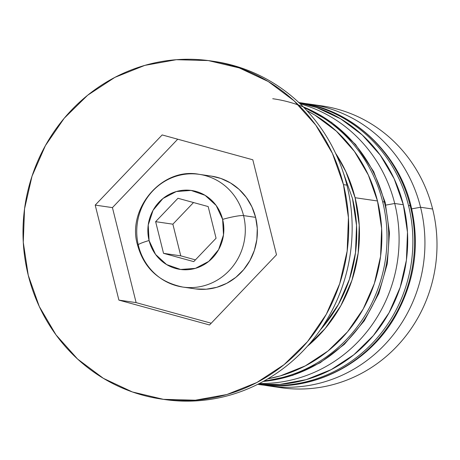 <?xml version="1.0" encoding="UTF-8"?>
<svg xmlns="http://www.w3.org/2000/svg" width="460" height="460" viewBox="0 0 460 460"><rect width="100%" height="100%" fill="white"/><g stroke="black" fill="none" stroke-linecap="round" stroke-linejoin="round"><path stroke-width="0.69" d="M298.569 102.499A142.387 135.568 98.3 0 1 410.222 205.752A17.089 2.064 -14 0 1 411.05 206.183A17.089 2.064 166 0 0 410.222 205.752A142.387 135.568 -81.7 0 0 299.431 102.62A142.387 135.568 -81.7 0 0 298.833 102.534L299.431 102.62C352.671 109.647 398.515 152.818 411.044 206.149C420.158 244.927 414.805 281.836 394.985 316.877C367.511 364.86 311.202 392.828 258.342 384.41A142.387 135.568 -81.7 0 0 410.222 205.752L408.503 205.499A142.387 135.568 -81.7 0 0 316.233 106.478M298.839 102.54A142.387 135.568 98.3 0 1 408.503 205.499L410.222 205.752A142.387 135.568 98.3 0 1 269.508 385.549M267.783 385.296A142.387 135.568 -81.7 0 0 408.503 205.499A142.387 135.568 98.3 0 1 257.749 384.318L258.342 384.41M272.728 98.727A142.387 135.568 98.3 0 1 384.382 201.986A17.089 2.064 -14 0 1 385.204 202.411A17.089 2.064 166 0 0 384.382 201.986A142.387 135.568 -81.7 0 0 303.301 106.887M304.066 107.669A142.387 135.568 98.3 0 1 382.657 201.733A142.387 135.568 -81.7 0 0 305.589 108.336M382.657 201.733L384.382 201.986L382.657 201.733A142.387 135.568 98.3 0 1 264.224 380.897A142.387 135.568 -81.7 0 0 382.657 201.733M263.264 381.426A142.387 135.568 -81.7 0 0 384.382 201.986A142.387 135.568 98.3 0 1 277.386 379.316M138.489 245.812A56.954 54.228 98.3 0 1 199.237 174.346A56.954 54.228 98.3 0 1 243.558 215.596A56.954 54.228 98.3 0 1 182.804 287.063A56.954 54.228 98.3 0 1 138.489 245.812A17.089 2.064 -14 0 1 137.661 245.381A17.089 2.064 -14 0 1 149.08 240.522A39.87 37.961 98.3 0 1 176.278 191.55A39.87 37.961 98.3 0 1 222.628 219.374A17.089 2.064 -14 0 1 243.558 215.596A56.954 54.228 -81.7 0 0 194.775 173.892M211.238 176.094L220.898 178.457L230.558 182.994L239.165 189.428L246.382 197.512L251.942 206.942L255.616 217.356L243.558 215.596L255.616 217.356A56.954 54.228 -81.7 0 0 211.301 176.105L199.237 174.346C161.155 166.808 126.419 210.024 137.666 245.41C144.078 268.209 159.125 282.089 182.804 287.063L194.862 288.822A56.954 54.228 -81.7 0 0 255.616 217.356L257.278 228.35L256.852 239.499L254.363 250.378L249.901 260.573L243.639 269.681L235.825 277.363L226.745 283.32L216.758 287.322L206.247 289.214L195.615 288.926M315.778 105.15A142.387 135.568 98.3 0 1 432.624 209.018A142.387 135.568 -81.7 0 0 321.827 105.886L309.77 104.127A142.387 135.568 98.3 0 1 420.561 207.259A142.387 135.568 -81.7 0 0 304.6 103.483A142.387 135.568 98.3 0 1 309.77 104.127M263.545 385.066A142.387 135.568 -81.7 0 0 420.561 207.259L411.694 208.863L420.561 207.259L432.624 209.018L420.561 207.259A142.387 135.568 98.3 0 1 268.68 385.923L280.738 387.676A142.387 135.568 -81.7 0 0 432.624 209.018A142.387 135.568 98.3 0 1 274.729 386.659M394.72 203.492A142.387 135.568 -81.7 0 0 300.173 103.81A142.387 135.568 98.3 0 1 394.72 203.492L403.334 204.746A142.387 135.568 -81.7 0 0 299.046 102.735L316.532 107.502L340.688 118.835L362.204 134.918L380.253 155.141L394.139 178.716L403.334 204.746L394.72 203.492A142.387 135.568 98.3 0 1 259.394 383.485A142.387 135.568 -81.7 0 0 394.72 203.492L385.848 205.091L394.72 203.492M212.244 61.14A170.861 162.685 98.3 0 1 346.903 185.133A170.861 162.685 -81.7 0 0 213.952 61.375A170.861 162.685 -81.7 0 0 212.244 61.14M335.512 153.134L345.897 171.683L355.091 197.714L377.493 200.98A142.387 135.568 -81.7 0 0 306.918 110.67L314.847 115.063L336.358 131.152L354.407 151.369L368.299 174.949L377.493 200.98L355.091 197.714L359.243 225.193L358.179 253.069L351.957 280.272L340.803 305.75L325.157 328.526L307.349 346.299A142.387 135.568 98.3 0 0 355.091 197.714A142.387 135.568 98.3 0 0 335.512 153.14M343.459 184.632L346.903 185.133L343.459 184.632L332.425 153.398L315.761 125.103L294.101 100.838L268.283 81.535L239.298 67.936L208.259 60.565L176.358 59.702L144.82 65.377L114.862 77.383L87.63 95.249L64.176 118.289L45.396 145.624L32.016 176.197L24.541 208.84L23.27 242.293L28.25 275.27A170.861 162.685 98.3 0 1 210.507 60.875A170.861 162.685 98.3 0 1 343.459 184.632A170.861 162.685 98.3 0 1 161.201 399.027A170.861 162.685 98.3 0 1 28.25 275.27L39.284 306.504L55.947 334.799L77.608 359.065L103.425 378.367L132.411 391.966L163.449 399.337L195.35 400.2L226.883 394.525L256.847 382.519L284.073 364.653L307.533 341.607L326.312 314.278L339.693 283.699L347.162 251.062L348.433 217.609L343.459 184.632M352.469 198.467A139.541 132.859 98.3 0 1 320.298 329.935L323.127 326.663L338.462 304.342L349.393 279.375L355.494 252.718L356.529 225.4L352.469 198.467L343.252 172.517M162.161 134.935L252.81 159.787L276.5 254.8L209.541 324.967L118.898 300.115L95.209 205.102L162.161 134.935L252.81 159.787L276.5 254.8L209.541 324.967L118.898 300.115L136.125 302.628L211.215 323.213L136.125 302.628L118.898 300.115L95.209 205.102L112.435 207.615L136.125 302.628L112.435 207.615L95.209 205.102L162.161 134.935M161.201 399.027L164.645 399.527A170.861 162.685 -81.7 0 0 346.903 185.133A170.861 162.685 98.3 0 1 162.926 399.268M267.812 378.833A142.387 135.568 -81.7 0 0 377.493 200.98L381.639 228.459L380.581 256.335L374.354 283.538L363.199 309.016L347.553 331.792L328.003 350.997L305.313 365.884L280.347 375.889L267.812 378.839M258.002 384.192A142.387 135.568 -81.7 0 0 403.334 204.746L407.479 232.225L406.421 260.101L400.194 287.305L389.045 312.783L373.393 335.558L353.849 354.763L331.154 369.65L306.188 379.655L279.91 384.387L258.002 384.192M177.721 139.202L112.435 207.615L177.721 139.202M187.272 287.517A56.954 54.228 -81.7 0 0 243.558 215.596A17.089 2.064 166 0 0 222.628 219.374L216.165 205.488L205.085 195.322L191.084 190.428L176.278 191.55L162.938 198.519L153.082 210.277L148.212 225.026L149.08 240.522L155.543 254.414L166.618 264.58L180.625 269.474L195.425 268.352L208.771 261.383L218.626 249.625L223.491 234.876L222.628 219.374A39.87 37.961 98.3 0 1 195.425 268.352A39.87 37.961 98.3 0 1 149.08 240.522A17.089 2.064 166 0 0 137.661 245.381M177.957 198.277L208.173 206.563L216.068 238.234L193.752 261.625L163.536 253.339L155.635 221.668L177.957 198.277L208.173 206.563L216.068 238.234L193.752 261.625L163.536 253.339L180.763 255.852L195.425 259.871L180.763 255.852L163.536 253.339L155.635 221.668L172.868 224.181L180.763 255.852L172.868 224.181L155.635 221.668L177.957 198.277M193.516 202.544L172.868 224.181L193.516 202.544M303.221 106.806L331.556 122.366L355.482 144.394L373.681 171.603L385.198 202.383L389.471 232.789L387.326 263.655L378.804 293.48L364.28 320.798L344.408 344.281L320.137 362.785L292.612 375.394L263.172 381.478M210.507 60.875L213.952 61.375"/></g></svg>
